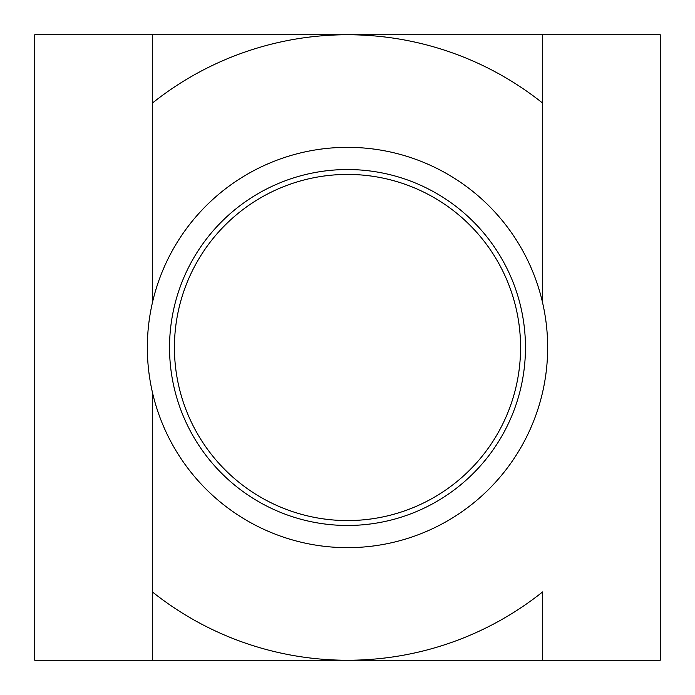 <?xml version="1.0" encoding="UTF-8"?>
<svg xmlns="http://www.w3.org/2000/svg" width="695" height="695" viewBox="0 0 695 695"><rect width="100%" height="100%" fill="white"/><g stroke="black" fill="none" stroke-linecap="round" stroke-linejoin="round"><path stroke-width="1.04" d="M147.34 347.5A200.16 200.16 0 0 0 347.5 547.66A200.16 200.16 0 0 0 547.66 347.5A200.16 200.16 0 0 0 347.5 147.34A200.16 200.16 0 0 0 147.34 347.5M525.463 347.5A177.963 177.963 0 0 1 347.5 525.463A177.963 177.963 0 0 1 169.537 347.5A177.963 177.963 0 0 1 347.5 169.537A177.963 177.963 0 0 1 525.463 347.5M520.572 347.5A173.072 173.072 0 0 0 347.5 174.428A173.072 173.072 0 0 0 174.428 347.5A173.072 173.072 0 0 0 347.5 520.572A173.072 173.072 0 0 0 520.572 347.5M152.344 34.75L152.344 103.112A312.75 312.75 0 0 1 542.656 103.112L542.656 34.75L34.75 34.75L34.75 660.25L347.5 660.25A312.75 312.75 0 0 1 152.344 591.888L152.344 660.25M542.656 660.25L542.656 591.888A312.75 312.75 0 0 1 347.5 660.25L660.25 660.25L660.25 34.75L542.656 34.75M152.344 391.98L152.344 591.888L152.344 391.98M542.656 303.02L542.656 103.112L542.656 303.02M152.344 103.112L152.344 303.02L152.344 103.112"/></g></svg>
